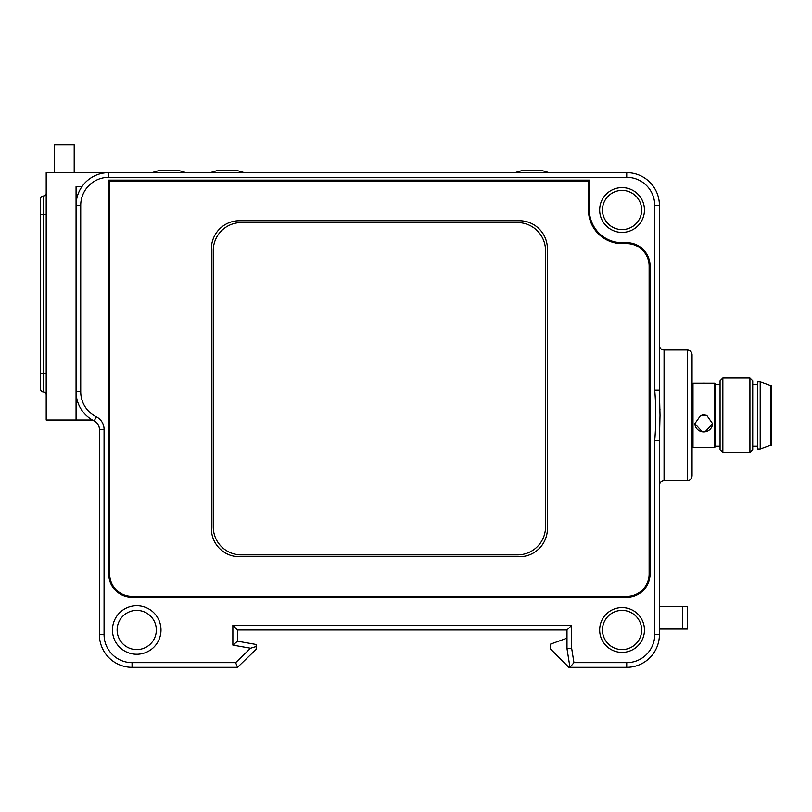 <?xml version="1.0" encoding="UTF-8"?>
<svg xmlns="http://www.w3.org/2000/svg" width="812" height="812" viewBox="0 0 812 812"><rect width="100%" height="100%" fill="white"/><g stroke="black" fill="none" stroke-linecap="round" stroke-linejoin="round"><path stroke-width="1.22" d="M641.663 210.003A19.6 19.6 0 0 0 622.063 190.404A19.6 19.6 0 0 0 602.463 210.003A19.6 19.6 0 0 1 622.063 190.404A19.6 19.6 0 0 1 641.663 210.003A19.6 19.6 0 0 0 622.063 190.404A19.6 19.6 0 0 0 602.463 210.003A19.6 19.6 0 0 0 622.063 229.603A19.6 19.6 0 0 0 641.663 210.003A19.6 19.6 0 0 0 622.063 190.404A19.6 19.6 0 0 0 602.463 210.003M40.6 198.798A2.801 2.801 0 0 1 43.401 195.996L43.401 373.337L40.6 373.337L40.6 389.202L40.6 198.798A2.801 2.801 0 0 1 43.401 195.996A2.801 2.801 0 0 0 46.203 193.195M514.909 172.662L522.806 170.337L541.188 170.337L549.085 172.662M151.844 172.662L159.741 170.337L178.122 170.337L186.019 172.662M210.176 172.662L218.073 170.337L236.454 170.337L244.351 172.662M659.405 345.333C659.679 348.165 661.232 349.728 664.064 350.002L664.064 480.663L687.399 480.663L687.399 350.002C690.23 350.276 691.794 351.829 692.068 354.671L692.068 446.6L693.001 447.534L693.001 383.132L705.131 383.132A8.871 2.294 180 0 0 702.339 383.132M641.663 630A19.6 19.6 0 0 0 622.063 610.401A19.6 19.6 0 0 0 602.463 630A19.6 19.6 0 0 0 622.063 649.6A19.6 19.6 0 0 0 641.663 630A19.6 19.6 0 0 0 622.063 610.401A19.6 19.6 0 0 0 602.463 630A19.6 19.6 0 0 0 622.063 649.6A19.6 19.6 0 0 0 641.663 630A19.6 19.6 0 0 0 622.063 610.401A19.6 19.6 0 0 0 602.463 630M749.933 452.67L752.734 449.868L752.734 380.798L749.933 377.996L749.933 452.67L722.863 452.67L722.863 377.996L749.933 377.996M760.205 448.934L757.403 448.934L757.403 381.731L760.205 381.731L760.205 448.934L770.466 445.199L770.466 385.467L771.4 385.467L771.4 445.199L770.466 445.199M714.469 383.132L714.469 447.534L715.402 446.6L715.402 384.066L714.469 383.132L705.131 383.132M700.705 415.338L706.765 415.338L712.601 423.671L705.131 431.811A8.871 8.567 -0 0 1 702.339 431.811L694.869 423.671L700.705 415.338M722.863 377.996L720.071 380.798L720.071 449.868L722.863 452.67M156.33 630A19.6 19.6 0 0 0 136.731 610.401A19.6 19.6 0 0 0 117.131 630A19.6 19.6 0 0 0 136.731 649.6A19.6 19.6 0 0 0 156.33 630A19.6 19.6 0 0 0 136.731 610.401A19.6 19.6 0 0 0 117.131 630M232.871 645.114L237.53 641.196L256.196 644.495L256.196 649.306L237.53 667.332L235.653 662.663L250.583 648.24L232.871 645.114L232.871 625.331L571.668 625.331L571.668 648.301L573.942 662.663L626.732 662.663A28.004 28.004 0 0 0 654.736 634.669L654.736 440.459C656.126 423.671 656.126 406.913 654.736 390.207L659.405 390.207L660.024 415.338L659.405 440.429M545.532 250.603A28.004 28.004 0 0 0 517.538 222.6L241.265 222.6A28.004 28.004 0 0 0 213.262 250.603L213.262 526.866A28.004 28.004 0 0 0 241.265 554.87L517.538 554.87A28.004 28.004 0 0 0 545.532 526.866L545.532 250.603M76.064 200.665L76.399 200.665A32.663 32.663 0 0 1 81.921 186.669L76.064 186.669L76.064 205.334A32.663 32.663 0 0 1 108.737 172.662L626.732 172.662A32.663 32.663 0 0 1 659.405 205.334L659.405 390.207M659.963 409.644L659.943 408.872M654.736 440.459L659.405 440.459L659.405 634.669A32.663 32.663 0 0 1 626.732 667.332L569.953 667.332L566.999 648.666L566.999 630L237.53 630L237.53 641.196M626.732 242.666A23.335 23.335 0 0 1 650.067 266.001L650.067 574.003A23.335 23.335 0 0 1 626.732 597.338L132.062 597.338A23.335 23.335 0 0 1 108.737 574.003L108.737 180.132L589.4 180.132L589.4 210.003A32.663 32.663 0 0 0 622.063 242.666L626.732 242.666M573.942 662.663L569.953 667.332L568.867 667.332L550.201 648.666L550.201 644.261L566.999 638.151M76.064 391.709L76.064 205.334L76.064 419.997L90.071 419.997A9.338 9.338 0 0 1 94.212 420.971A32.663 32.663 0 0 1 76.064 391.709L80.733 391.709A28.004 28.004 0 0 0 96.293 416.789A13.997 13.997 0 0 1 104.068 429.335L104.068 634.669A28.004 28.004 0 0 0 132.062 662.663L235.653 662.663M571.668 648.301L566.999 648.666M571.668 625.331L566.999 630M237.53 667.332L132.062 667.332A32.663 32.663 0 0 1 99.399 634.669L99.399 429.335A9.338 9.338 0 0 0 94.212 420.971L96.293 416.789M232.871 625.331L237.53 630M250.583 648.24L256.196 646.525M659.405 629.067L687.399 629.067L687.399 606.665L659.405 606.665M702.339 431.811A8.871 8.567 -0 0 1 694.869 423.529M712.601 423.529A8.871 8.567 -0 0 1 705.131 431.811M702.339 414.891A8.871 8.567 -0 0 1 705.131 414.891M76.064 419.997L46.203 419.997L46.203 172.662L108.737 172.662L108.737 177.331A28.004 28.004 0 0 0 80.733 205.334L80.733 391.709M560.463 172.662L574.47 172.662L560.463 172.662M692.068 415.338L692.068 476.005C691.794 478.836 690.23 480.389 687.399 480.663M687.399 629.067L687.399 606.665M547.4 528.734A28.004 28.004 0 0 1 519.396 556.738L239.398 556.738A28.004 28.004 0 0 1 211.404 528.734L211.404 248.736A28.004 28.004 0 0 1 239.398 220.732L519.396 220.732A28.004 28.004 0 0 1 547.4 248.736L547.4 528.734M109.671 181.066L109.671 574.003A22.401 22.401 0 0 0 132.062 596.404L626.732 596.404A22.401 22.401 0 0 0 649.133 574.003L649.133 266.001A22.401 22.401 0 0 0 626.732 243.6L622.063 243.6A33.596 33.596 0 0 1 588.467 210.003L588.467 181.066L109.671 181.066M54.597 172.662L54.597 144.668L74.196 144.668L74.196 172.662M43.401 392.003A2.801 2.801 0 0 1 46.203 394.805A2.801 2.801 0 0 0 43.401 392.003A2.801 2.801 0 0 1 40.6 389.202A2.801 2.801 0 0 0 43.401 392.003L43.401 373.337L46.203 373.337M40.6 373.337L40.6 214.662L46.203 214.662M599.662 210.003A22.401 22.401 0 0 1 622.063 187.602A22.401 22.401 0 0 1 644.464 210.003A22.401 22.401 0 0 1 622.063 232.405A22.401 22.401 0 0 1 599.662 210.003M599.662 630A22.401 22.401 0 0 1 622.063 607.599A22.401 22.401 0 0 1 644.464 630A22.401 22.401 0 0 1 622.063 652.401A22.401 22.401 0 0 1 599.662 630M112.462 630A24.269 24.269 0 0 1 136.731 605.732A24.269 24.269 0 0 1 160.999 630A24.269 24.269 0 0 1 136.731 654.269A24.269 24.269 0 0 1 112.462 630M659.405 205.334L654.736 205.334A28.004 28.004 0 0 0 626.732 177.331L108.737 177.331M654.736 390.207L654.736 205.334M626.732 172.662L626.732 177.331M654.736 634.669L659.405 634.669M626.732 662.663L626.732 667.332M76.064 205.334L80.733 205.334M99.399 429.335L104.068 429.335M99.399 634.669L104.068 634.669M132.062 667.332L132.062 662.663M682.73 629.067L682.73 606.665M715.402 384.533L720.071 384.533M752.734 384.533L757.403 384.533M664.064 480.663C661.232 480.948 659.679 482.501 659.405 485.332M693.001 447.534L714.469 447.534M692.068 384.066L693.001 383.132M770.466 385.467L760.205 381.731M752.734 446.133L757.403 446.133M664.064 350.002L687.399 350.002M715.402 446.133L720.071 446.133"/></g></svg>

